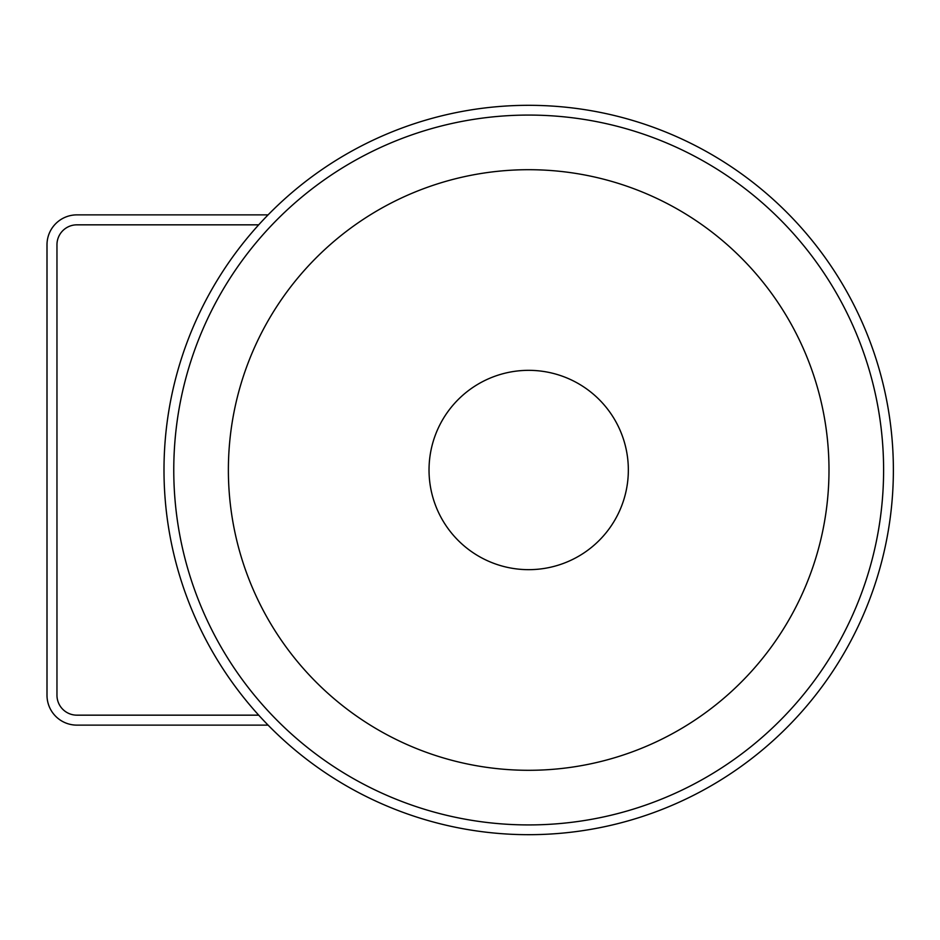 <?xml version="1.0" encoding="UTF-8"?>
<svg xmlns="http://www.w3.org/2000/svg" width="940" height="940" viewBox="0 0 940 940"><rect width="100%" height="100%" fill="white"/><g stroke="black" fill="none" stroke-linecap="round" stroke-linejoin="round"><path stroke-width="1.41" d="M628.237 474.536A99.663 99.663 0 0 0 533.215 370.442A99.663 99.663 0 0 0 429.134 465.464A99.663 99.663 0 0 0 524.156 569.558A99.663 99.663 0 0 0 628.237 474.536M883.236 486.133A354.921 354.921 0 0 1 512.559 824.556A354.921 354.921 0 0 1 174.135 453.867A354.921 354.921 0 0 1 544.824 115.444A354.921 354.921 0 0 1 883.236 486.133M228.69 456.346A300.307 300.307 0 0 0 515.038 769.989A300.307 300.307 0 0 0 828.681 483.654A300.307 300.307 0 0 0 542.333 170.011A300.307 300.307 0 0 0 228.69 456.346M164.371 453.421A364.685 364.685 0 0 1 545.259 105.691A364.685 364.685 0 0 1 893 486.579A364.685 364.685 0 0 1 512.112 834.309A364.685 364.685 0 0 1 164.371 453.421M268.088 214.872L76.892 214.872A29.892 29.892 0 0 0 47 244.764L47 695.236A29.892 29.892 0 0 0 76.892 725.128L268.088 725.128M258.7 715.164L76.892 715.164A19.928 19.928 0 0 1 56.964 695.236L56.964 244.764A19.928 19.928 0 0 1 76.892 224.836L258.7 224.836"/></g></svg>
